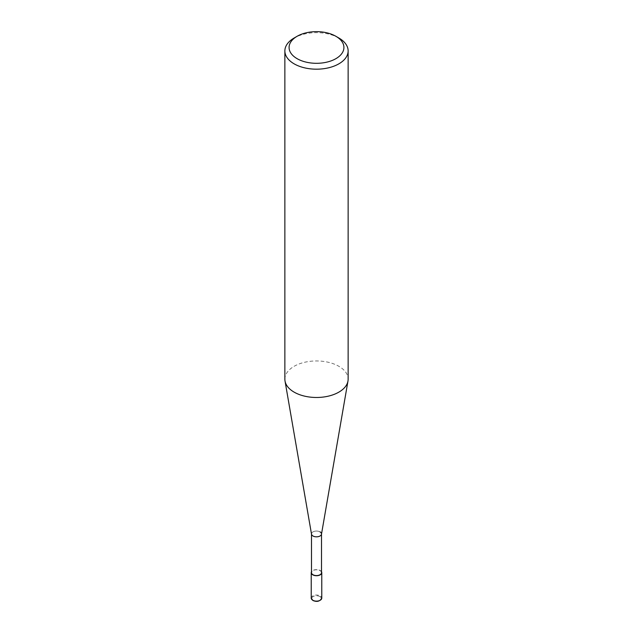 <?xml version="1.0" encoding="UTF-8"?>
<svg xmlns="http://www.w3.org/2000/svg" width="633" height="633" viewBox="0 0 633 633"><rect width="100%" height="100%" fill="white"/><g stroke="black" fill="none" stroke-linecap="round" stroke-linejoin="round"><path stroke-width="0.47" stroke-dasharray="3.17 2.37" d="M338.869 38.012A31.634 18.262 0 0 0 294.131 38.012M284.866 379.222A31.634 18.262 180 0 1 304.394 362.345A31.634 18.262 180 0 1 338.869 366.301A31.634 18.262 180 0 1 348.134 379.222M321.477 534.228A5.001 2.888 0 0 0 320.037 531.894A5.001 2.888 0 0 0 314.356 531.332A5.001 2.888 0 0 0 311.523 534.228M321.501 572.683A5.001 2.888 0 0 0 320.037 570.642A5.001 2.888 0 0 0 314.585 570.016A5.001 2.888 0 0 0 311.499 572.683M320.037 531.894A5.001 2.888 0 0 0 314.585 531.269A5.001 2.888 0 0 0 311.499 533.935L311.499 534.086M321.501 571.726A5.27 3.046 0 0 0 320.227 570.531A5.27 3.046 0 0 0 311.499 571.726M311.23 598.082A5.27 3.046 180 0 1 314.482 595.273A5.27 3.046 180 0 1 320.227 595.93A5.27 3.046 180 0 1 321.77 598.082M319.855 596.579A4.748 2.738 0 0 0 313.145 596.579A4.748 2.738 0 0 0 313.145 600.448A4.748 2.738 0 0 0 319.855 600.448A4.748 2.738 0 0 0 319.855 596.579"/><path stroke-width="0.95" d="M338.869 38.012L335.886 36.287A27.417 15.825 180 0 1 335.886 58.671A27.417 15.825 180 0 1 297.114 58.671A27.417 15.825 180 0 1 297.114 36.287A27.417 15.825 180 0 1 335.886 36.287L338.869 38.012A31.634 18.262 0 0 1 348.134 50.925L348.134 379.222A31.634 18.262 180 0 1 347.976 381.034A31.634 18.262 180 0 1 327.134 396.416A31.634 18.262 180 0 1 294.131 392.136A31.634 18.262 180 0 1 285.024 381.034A31.634 18.262 180 0 1 284.866 379.222L284.866 50.925A31.634 18.262 0 0 0 294.131 63.838A31.634 18.262 0 0 0 328.606 67.794A31.634 18.262 0 0 0 348.134 50.925M297.114 36.287L294.131 38.012A31.634 18.262 0 0 0 284.866 50.925M285.024 381.034L311.523 534.228A5.001 2.888 0 0 0 312.963 535.985A5.001 2.888 0 0 0 318.185 536.657A5.001 2.888 0 0 0 321.477 534.228L347.976 381.034M311.499 533.935A5.001 2.888 0 0 0 312.963 535.985A5.001 2.888 0 0 0 318.415 536.61A5.001 2.888 0 0 0 321.501 533.935A5.001 2.888 0 0 0 320.037 531.894M311.499 534.086L311.499 572.683A5.001 2.888 0 0 0 312.963 574.724A5.001 2.888 0 0 0 318.415 575.35A5.001 2.888 0 0 0 321.501 572.683L321.501 534.086M311.499 571.726A5.27 3.046 0 0 0 311.23 572.683A5.27 3.046 0 0 0 312.773 574.835A5.27 3.046 0 0 0 318.518 575.5A5.27 3.046 0 0 0 321.77 572.683A5.27 3.046 0 0 0 321.501 571.726M311.23 598.082L312.884 600.48C317.006 602.212 319.974 601.413 321.77 598.082A5.27 3.046 180 0 1 318.518 600.899A5.27 3.046 180 0 1 312.773 600.234A5.27 3.046 180 0 1 311.23 598.082L311.23 572.683M321.77 572.683L321.77 598.082"/></g></svg>
